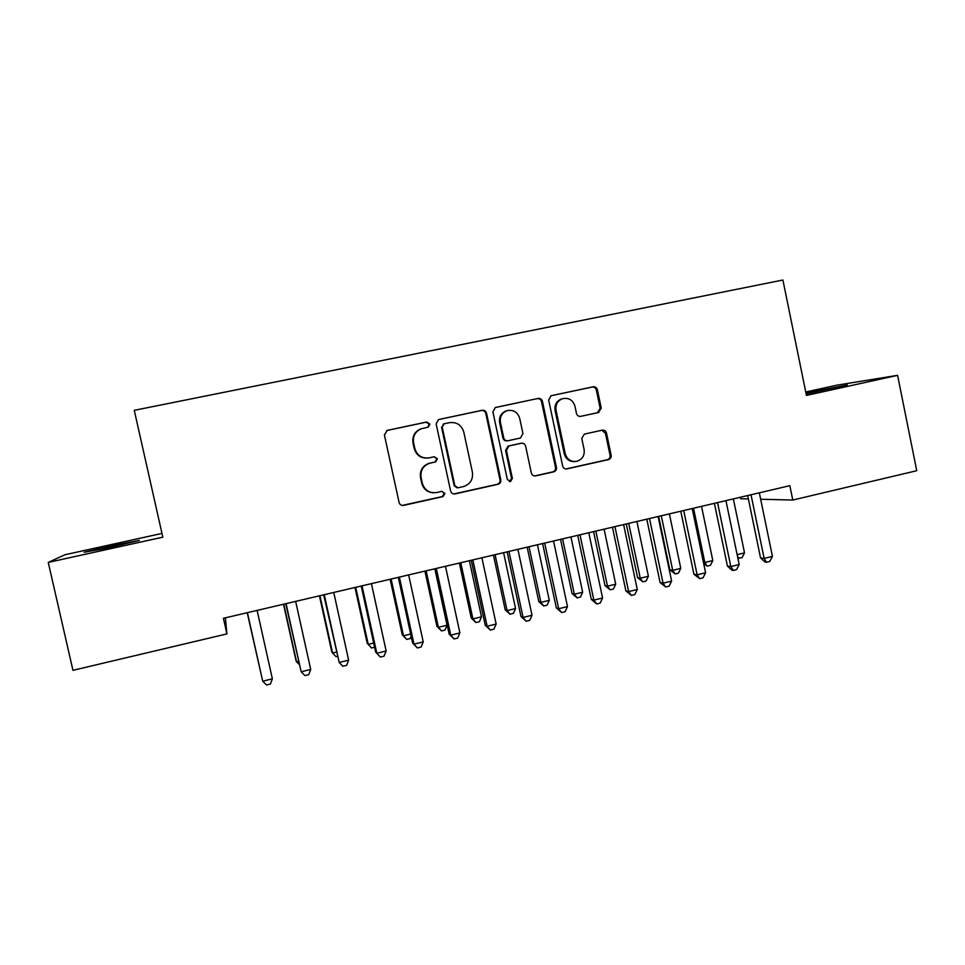 <?xml version="1.0" encoding="UTF-8"?>
<svg xmlns="http://www.w3.org/2000/svg" width="965" height="965" viewBox="0 0 965 965"><rect width="100%" height="100%" fill="white"/><g stroke="black" fill="none" stroke-linecap="round" stroke-linejoin="round"><path stroke-width="1.45" d="M429.92 424.081L426.771 422.007L387.315 430.354L384.396 434.913L399.088 502.476C399.812 504.695 401.319 505.672 403.623 505.395L442.983 496.601L444.901 493.441L441.765 491.402L436.711 492.536C429.401 493.405 424.612 490.292 422.32 483.212L421.102 477.615C420.221 470.739 422.935 465.986 429.268 463.357L435.637 461.909L437.422 458.797L434.274 456.747L429.208 457.844C421.886 458.677 417.085 455.54 414.793 448.435L413.575 442.826C412.67 436.24 415.191 431.572 421.138 428.81L428.267 427.133L429.92 424.081M427.724 427.278L429.316 424.25L426.168 422.188L386.7 430.547M402.14 505.431L442.344 496.565L444.25 493.417L442.067 491.354M433.418 492.801C427.338 492.343 423.442 489.146 421.729 483.224L420.523 477.627C419.642 470.775 422.356 466.047 428.653 463.417L435.01 461.97L436.783 458.87L434.166 456.771M598.505 412.513L601.243 408.123L597.371 389.715C596.696 387.556 595.272 386.579 593.101 386.808L551.003 395.759L548.663 400.053L562.655 466.023C563.343 468.194 564.778 469.147 566.962 468.894L608.529 459.605C610.531 458.87 611.412 457.41 611.147 455.215L606.49 433.056C605.815 430.897 604.392 429.932 602.232 430.173L584.283 434.117L581.762 438.472L584.102 449.509C584.79 455.359 582.462 459.28 577.094 461.27C571.099 462.175 567.143 459.642 565.225 453.683L556.033 410.282C555.309 404.769 557.42 400.933 562.33 398.762C568.638 397.423 572.848 399.908 574.959 406.229L576.479 413.454C577.167 415.626 578.602 416.591 580.773 416.349L598.505 412.513L597.456 412.718L600.182 408.34L596.322 389.981C595.646 387.821 594.223 386.856 592.052 387.086L550.87 395.807M760.661 499.243L792.772 500.039L789.828 485.672L223.41 618.3L226.908 633.909L225.388 617.841M792.772 500.039L916.75 470.715L897.595 375.337L836.908 385.156L805.739 392.007M161.975 533.428L64.932 554.742L48.25 562.414L162.82 537.179L134.268 410.33L782.904 280.019L806.438 395.421L897.595 375.337M48.25 562.414L72.954 670.325L226.908 633.909M486.553 413.237C485.853 411.03 484.382 410.053 482.138 410.294L438.484 419.57L436.144 423.925L450.619 490.992C451.318 493.199 452.814 494.164 455.082 493.899L498.109 484.273C500.172 483.525 501.076 482.03 500.811 479.81L486.553 413.237L485.793 413.442C485.093 411.247 483.622 410.27 481.39 410.511L438.424 419.594M495.721 407.423L538.096 398.449C540.303 398.219 541.751 399.196 542.439 401.38L556.455 467.41C556.708 469.617 555.828 471.089 553.789 471.837L535.696 475.878C533.488 476.143 532.029 475.178 531.341 473.007L525.623 446.156C524.936 443.972 523.476 443.007 521.257 443.261L508.929 445.963L506.408 450.353L512.391 478.387L510.509 481.511L507.349 479.508L492.898 411.886L495.274 407.544M740.3 497.277L740.601 498.748L748.382 498.941M110.275 545.997L84.208 552.257L106.415 548.216L139.322 540.436L110.275 545.997L110.565 547.3M806.125 393.901L847.294 384.939L805.956 393.057M421.838 428.581L420.559 428.967C414.624 431.729 412.115 436.385 413.008 442.947L413.575 442.826M427.917 458.049C420.909 458.496 416.349 455.335 414.226 448.544L413.008 442.947M453.815 493.959L497.313 484.285C499.375 483.525 500.268 482.042 500.003 479.822L485.793 413.442M444.19 423.78L442.187 426.94L454.865 485.769L457.989 487.795L463.803 486.493C470.389 484.02 473.26 479.243 472.392 472.162L463.779 432.067C461.523 424.998 456.771 421.862 449.509 422.658L444.19 423.78M443.635 423.937L442.187 426.94M457.06 487.832L454.189 485.769L441.536 427.109M495.129 407.592L538.096 398.449M534.586 475.95L552.849 471.873C554.875 471.137 555.768 469.666 555.502 467.458L541.522 401.609C540.846 399.438 539.399 398.461 537.191 398.702M520.943 443.297L508.109 446.071L505.588 450.462L511.559 478.411L512.391 478.387M509.496 481.559L511.559 478.411M519.677 418.255C517.505 411.85 513.199 409.353 506.746 410.776C501.8 412.996 499.689 416.868 500.425 422.368L503.718 437.808C504.418 439.992 505.877 440.969 508.109 440.716L520.461 438.014L522.958 433.635L519.677 418.255M507.156 410.632L505.925 410.981C501.004 413.201 498.893 417.061 499.629 422.549L500.425 422.368M507.674 440.776L507.288 440.836C505.069 441.089 503.609 440.124 502.91 437.941L499.629 422.549M580.363 416.41L597.456 412.718M562.631 398.666L561.365 399.003C556.467 401.163 554.368 404.998 555.08 410.487L556.033 410.282M574.838 461.584C569.398 461.765 565.876 459.159 564.26 453.767L555.08 410.487M565.876 468.966L607.443 459.678C609.446 458.942 610.314 457.494 610.061 455.299L605.405 433.201L601.895 430.257M260.369 670.892L247.221 612.727L260.309 670.603M247.402 612.691L262.697 681.194L247.426 612.678M272.359 678.829L270.441 684.04L266.593 684.981L262.697 681.194L272.359 678.829L257.124 610.411M283.505 604.235L296.014 660.627L296.557 661.797L298.535 661.315M283.77 604.174L296.557 661.797L299.247 664.523M319.427 595.827L331.803 651.93L332.575 653.028L336.327 652.123M319.934 595.707L332.575 653.028L336.049 656.658L337.268 656.357M285.761 603.704L301.177 671.773L286.062 603.632M310.718 669.445L308.74 674.631L304.928 675.572L301.177 671.773L310.718 669.445L295.652 601.388M323.697 594.826L339.21 662.46L324.264 594.693M348.642 660.156L346.616 665.343L342.84 666.26L339.21 662.46L348.642 660.156L333.745 592.474M354.975 587.504L367.219 643.317L368.22 644.367L373.696 643.04M355.711 587.323L368.22 644.367L371.573 647.985L367.219 643.317M374.625 647.25L371.573 647.985M390.137 579.265L402.26 634.801L403.491 635.79L410.656 634.053M391.115 579.036L403.491 635.79L406.735 639.421L402.26 634.801M411.15 636.333L410.234 638.565L406.735 639.421M361.212 586.044L375.687 652.087L376.808 653.257L362.032 585.839M386.145 650.977L384.058 656.152L380.331 657.056L376.808 653.257L386.145 650.977L371.416 583.644M380.331 657.056L375.687 652.087M398.304 577.36L412.622 643.064L413.997 644.15L399.377 577.094M423.225 641.894L421.078 647.057L417.399 647.961L413.997 644.15L423.225 641.894L408.653 574.935M417.399 647.961L412.622 643.064M424.938 571.111L436.928 626.381L438.387 627.298L447.048 625.199L434.829 568.795M426.132 570.834L438.387 627.298L441.524 630.929L436.928 626.381M447.048 625.199L444.986 630.085L441.524 630.929M434.974 568.771L449.147 634.126L450.764 635.151L436.313 568.457M459.895 632.919L457.687 638.07L454.045 638.963L450.764 635.151L459.895 632.919L445.48 566.31M454.045 638.963L449.147 634.126M459.364 563.053L471.246 618.046L472.91 618.903L481.487 616.828L469.388 560.701M460.788 562.728L472.91 618.903L475.95 622.534L471.246 618.046M481.487 616.828L479.376 621.701L475.95 622.534M471.258 560.267L485.262 625.284L487.132 626.249L472.838 559.905M496.155 624.041L493.899 629.18L490.292 630.061L487.132 626.249L496.155 624.041L481.897 557.782M490.292 630.061L485.262 625.284M493.441 555.08L505.202 609.796L507.083 610.604L515.563 608.541L503.597 552.704M495.081 554.694L507.083 610.604L510.027 614.235L505.202 609.796M515.563 608.541L513.404 613.402L510.027 614.235M507.132 551.871L520.991 616.551L523.09 617.443L508.953 551.449M532.017 615.26L529.713 620.386L526.154 621.255L523.09 617.443L532.017 615.26L517.916 549.35M526.154 621.255L520.991 616.551M527.167 547.179L538.808 601.629L540.895 602.377L549.29 600.339L537.445 544.779M529.013 546.745L540.895 602.377L543.741 606.008L538.808 601.629M549.29 600.339L547.083 605.188L543.741 606.008M542.62 543.56L556.335 607.902L558.663 608.734L544.67 543.078M567.492 606.575L565.128 611.689L561.606 612.546L558.663 608.734L567.492 606.575L553.536 541.003M561.606 612.546L556.335 607.902M560.544 539.363L572.064 593.547L574.356 594.235L582.667 592.221L570.942 536.926M562.595 538.88L574.356 594.235L577.106 597.878L572.064 593.547M582.667 592.221L580.423 597.07L577.106 597.878M577.721 535.346L591.292 599.349L593.837 600.121L580.001 534.803M602.582 597.986L600.17 603.089L596.684 603.945L593.837 600.121L602.582 597.986L588.771 532.752M596.684 603.945L591.292 599.349M593.584 531.631L604.983 585.55L607.48 586.189L615.706 584.187L604.09 529.17M595.839 531.1L607.48 586.189L610.133 589.82L604.983 585.55M615.706 584.187L613.414 589.024L610.133 589.82M612.449 527.216L625.875 590.894L628.637 591.605L614.946 526.625M637.286 589.482L634.825 594.573L631.375 595.417L628.637 591.605L637.286 589.482L623.619 524.598M631.375 595.417L625.875 590.894M626.285 523.971L637.575 577.625L640.253 578.216L648.396 576.238L636.9 521.486M628.734 523.392L640.253 578.216L642.811 581.847L637.575 577.625M648.396 576.238L646.067 581.063L642.811 581.847M646.791 519.17L660.084 582.522L663.064 583.174L649.517 518.531M671.616 581.087L669.119 586.153L665.705 586.997L663.064 583.174L671.616 581.087L658.106 516.516M665.705 586.997L660.084 582.522M658.649 516.396L669.831 569.796L672.702 570.327L680.771 568.361L669.384 513.875M661.29 515.768L672.702 570.327L675.174 573.958L669.831 569.796M680.771 568.361L678.383 573.174L675.174 573.958M680.783 511.209L693.932 574.247L697.128 574.838L683.715 510.521M705.584 572.764L703.039 577.83L699.661 578.662L697.128 574.838L705.584 572.764L692.207 508.531M699.661 578.662L693.932 574.247M693.521 508.229L704.824 562.511L712.809 560.569L701.531 506.348M703.401 562.293L704.824 562.511L707.2 566.153L703.726 563.862M712.809 560.569L710.385 565.369L707.2 566.153M714.402 503.332L727.417 566.057L730.819 566.588L717.55 502.596M739.178 564.537L736.597 569.591L733.255 570.412L730.819 566.588L739.178 564.537L725.945 500.63M733.255 570.412L731.88 570.182L727.417 566.057M737.139 554.658L744.522 552.861L733.364 498.893M744.522 552.861L742.061 557.649L737.887 558.277M738.913 558.421L737.429 556.069M747.682 495.54L760.553 557.951L764.147 558.421L751.023 494.768M772.434 556.395L769.793 561.437L766.487 562.245L764.147 558.421L772.434 556.395L759.334 492.813M766.487 562.245L765.04 562.052L760.553 557.951M426.168 422.188L426.771 422.007M434.781 462.03L435.408 461.97M429.727 463.14L430.342 463.067M442.247 496.589L442.887 496.613M500.003 479.822L500.811 479.81M497.192 484.309L497.988 484.309M454.406 493.875L455.082 493.899M481.39 410.511L482.138 410.294M454.189 485.769L454.865 485.769M541.522 401.609L542.439 401.38M555.502 467.458L556.455 467.41M552.74 471.897L553.681 471.861M534.803 475.902L535.696 475.878M520.4 443.381L521.257 443.261M508.398 445.987L509.218 445.878M505.588 450.462L506.408 450.353M502.91 437.941L503.718 437.808M564.26 453.767L565.225 453.683M605.405 433.201L606.49 433.056M610.061 455.299L611.147 455.215M607.347 459.702L608.42 459.63M565.985 468.942L566.962 468.894M592.052 387.086L593.101 386.808M596.322 389.981L597.371 389.715M600.182 408.34L601.243 408.123M117.489 545.768L117.199 544.465M815.666 392.019L815.449 390.958M810.045 393.141L809.852 392.188M435.01 461.97L435.637 461.909M428.653 463.417L429.268 463.357M442.344 496.565L442.983 496.601M497.313 484.285L498.109 484.273M443.188 424.057L443.84 423.888M552.849 471.873L553.789 471.837M508.109 446.071L508.929 445.963M509.689 481.523L510.509 481.511M505.925 410.981L506.746 410.776M561.365 399.003L562.33 398.762M607.443 459.678L608.529 459.605M597.757 412.634L598.819 412.441"/></g></svg>
